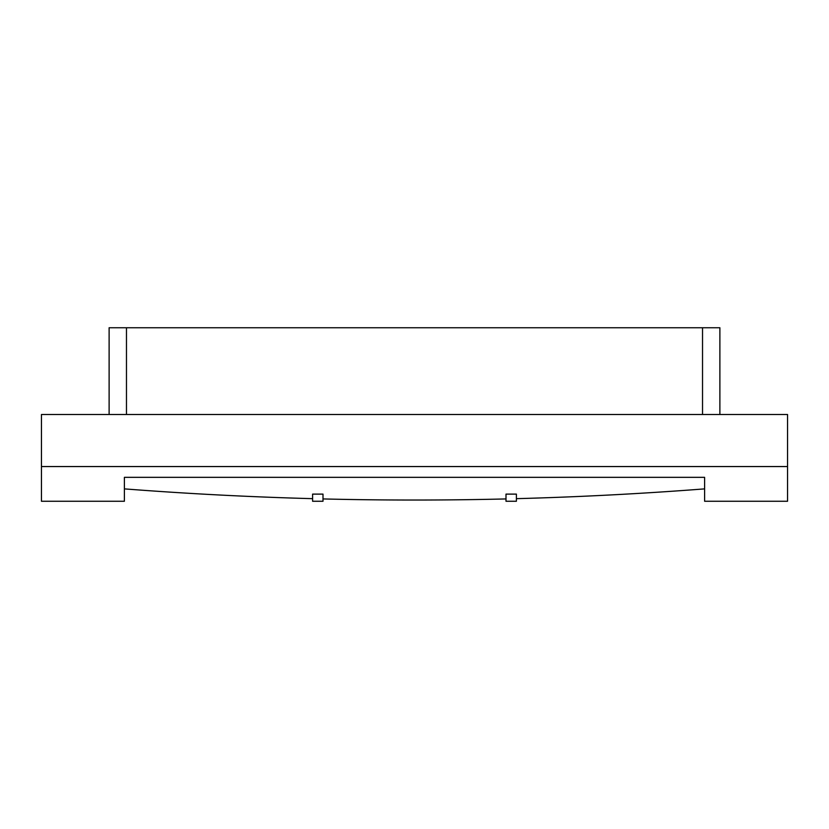 <?xml version="1.0" encoding="UTF-8"?>
<svg xmlns="http://www.w3.org/2000/svg" width="829" height="829" viewBox="0 0 829 829"><rect width="100%" height="100%" fill="white"/><g stroke="black" fill="none" stroke-linecap="round" stroke-linejoin="round"><path stroke-width="1.24" d="M109.117 414.5L109.117 327.745L719.883 327.745L719.883 414.5M787.55 466.551L787.55 414.5L41.45 414.5L41.45 466.551L787.55 466.551L787.55 501.255L704.609 501.255L704.609 477.338L124.391 477.338L124.391 488.882A2434.006 1564.551 180 0 0 312.595 498.664M124.391 488.882L124.391 501.255L41.45 501.255L41.45 466.551M322.999 498.934A2434.006 1564.551 180 0 0 506.001 498.934M506.001 494.115L516.405 494.115L516.405 501.255L506.001 501.255L506.001 494.115M516.405 498.664A2434.006 1564.551 180 0 0 704.609 488.882M312.595 494.115L322.999 494.115L322.999 501.255L312.595 501.255L312.595 494.115M702.526 327.745L702.526 414.5M126.474 327.745L126.474 414.5"/></g></svg>
